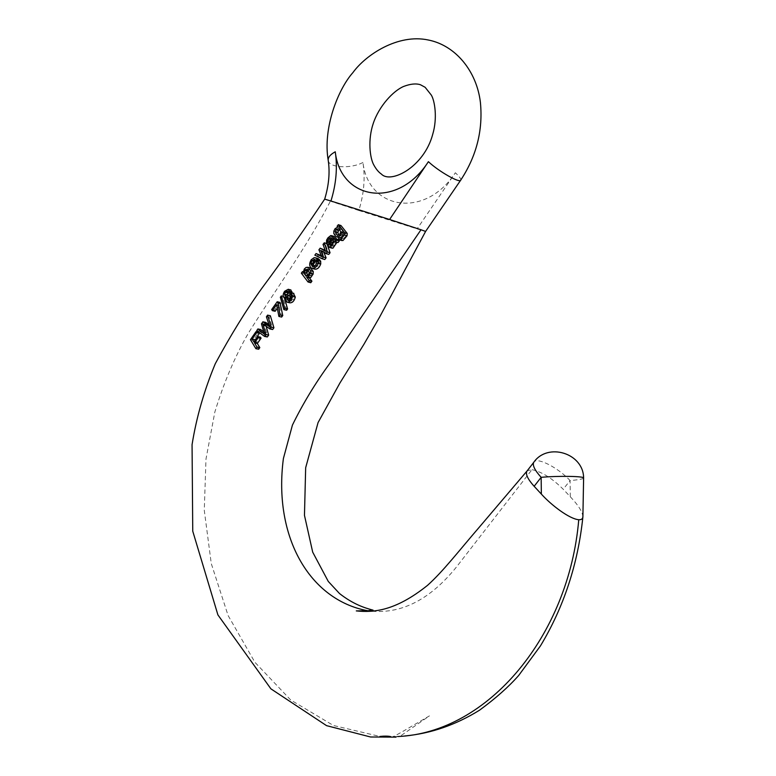 <?xml version="1.0" encoding="UTF-8"?>
<svg xmlns="http://www.w3.org/2000/svg" width="776" height="776" viewBox="0 0 776 776"><rect width="100%" height="100%" fill="white"/><g stroke="black" fill="none" stroke-linecap="round" stroke-linejoin="round"><path stroke-width="0.58" stroke-dasharray="3.88 2.91" d="M338.646 240.793L339.306 240.987M331.798 248.087L330.809 246.535L331.439 243.713L334.126 239.173L332.885 238.494L331.274 239.852L330.314 241.646L330.498 243.276L329.16 244.634L329.257 240.88L332.283 236.913L333.893 236.35M319.382 260.658L314.716 266.779L315.318 267.245L318.412 265.964L319.353 262.356L320.653 261.017M314.62 269.117C311.884 267.448 311.651 264.577 313.911 260.523L317.607 258.398M289.758 302.815L288.255 300.011L288.885 297.586L286.819 298.139C285.452 296.616 285.646 294.55 287.392 291.931L290.525 289.855M291.892 292.872L291.504 293.997L293.318 293.241L290.573 292.562M281.659 317.064L279.37 305.375L276.712 309.09M275.15 311.283L274.423 310.196L279.981 302.407M258.68 349.219L253.238 340.247L258.738 332.312M255.217 340.053L256.701 342.497L260.435 337.153M324.678 199.151L330.372 201.178C305.957 248.679 275.829 289.031 248.097 333.622C234.711 357.028 223.624 383.179 214.836 412.075L205.989 459.053L204.272 510.278L211.276 563.58L228.095 615.513L254.887 662.267L290.699 699.991L333.408 725.482L379.93 736.453L397.593 736.55L396.09 737.132M372.228 611.226C402.579 613.661 430.661 598.907 456.482 566.975L531.967 469.664L527.273 470.702M272.657 329.528L265.644 324.484L266.149 326.26M267.332 336.978L259.514 331.197L260.678 329.538M263.782 332.06L267.186 334.815L264.238 324.436L265.673 322.399M268.981 324.707L272.454 327.443L269.175 317.423L270.368 315.735M286.635 310.245L283.085 297.906L284.016 296.607L284.297 297.567M310.769 282.726L304.056 273.88L305.191 272.347L305.967 273.365L307.015 269.728L308.819 268.156L310.361 267.933M328.752 254.412L323.417 251.23L323.864 252.326M324.785 259.524L317.53 255.925L318.742 254.324M321.235 255.644L324.329 257.399L321.594 250.58L322.845 248.941M325.163 250.289L328.229 252.093L325.697 245.226L327.084 244.013M341.537 240.482L340.887 239.92L342.284 238.562L340.276 237.941M342.449 238.668C344.719 238.154 345.786 236.593 345.679 233.993L344.631 232.616C343.972 236.001 342.284 237.718 339.587 237.757M338.734 237.495L336.512 234.585M336.483 234.459L336.483 231.976L337.696 229.55L340.47 227.892L339.762 227.096L340.974 225.544M425.617 231.413L417.119 228.881L455.347 172.767C425.064 219.298 368.319 209.695 362.945 162.465C365.35 177.985 363.973 194 358.822 210.49L330.372 201.178M582.854 516.971L582.863 516.865C582.679 512.082 578.489 505.38 570.312 496.776L563.201 489.239C552.153 478.288 541.745 471.769 531.967 469.664M253.907 341.944L256.701 342.497M250.444 339.684L253.238 340.247M265.576 325.852L266.061 325.959M262.86 323.883L265.644 324.484M266.41 316.802L269.175 317.423M269.67 326.841L272.454 327.443M269.107 325.095L269.738 325.231M261.464 323.834L264.238 324.436M263.782 332.05L266.566 332.632M264.393 334.243L267.186 334.815M256.73 330.615L259.514 331.197M276.615 304.725L279.37 305.375M271.658 309.556L274.423 310.196M283.298 296.432L284.016 296.607M280.34 297.247L283.085 297.906M287.052 294.735L287.838 296.519L289.855 295.316L290.728 293.444L290.137 291.747L287.857 293.28M287.411 294.22L287.256 294.783M287.721 291.31L289.467 291.737M287.983 292.775L290.728 293.444M287.11 294.647L289.855 295.316M290.263 299.109L293.018 299.779C294.346 297.615 294.337 296.054 293.008 295.093L291.194 295.617M288.139 300.477L290.777 301.117L293.018 299.779M285.51 299.352L288.255 300.011M288.759 293.318L291.504 293.997M284.656 291.252L287.392 291.931M286.14 296.917L288.885 297.586M289.642 299.817L290.777 301.117M309.285 272.512L312 273.249L310.148 269.902L308.489 270.077M308.431 274.772L311.147 275.499L312 273.249M306.113 267.419L308.819 268.156M304.308 268.991L307.015 269.728M303.435 270.727L306.151 271.454M303.251 272.638L305.967 273.365M303.261 271.833L305.191 272.347M301.34 273.152L304.056 273.88M307.635 275.548L308.702 276.489L311.147 275.499M312.447 263.452L313.649 263.791L313.94 265.79L317.937 260.542L317.481 260.212L314.697 261.512L313.649 263.791M314.057 261.328L314.697 261.512M315.114 259.669L316.627 260.096M315.24 259.776L317.937 260.542M311.244 265.043L313.94 265.79M316.627 263.452L319.324 264.209M315.716 265.208L318.412 265.964M314.018 266.585L314.716 266.779M314.154 257.651L316.85 258.418M311.225 259.756L313.911 260.523M316.656 261.599L319.353 262.356M320.73 250.444L323.417 251.23M321.972 251.211L324.659 251.996M326.308 243.412L326.938 243.606M323.02 244.421L325.697 245.226M325.542 251.308L328.229 252.093M325.377 250.861L326.968 251.327M318.917 249.794L321.594 250.58M320.925 254.897L323.611 255.673M321.642 256.623L324.329 257.399M321.429 256.099L322.894 256.526M314.843 255.149L317.53 255.925M332.594 239.668L335.261 240.482L332.448 244.508L332.652 246.234L334.582 245.109L335.601 243.305L335.261 240.482M333.166 240.832L335.833 241.646M332.933 242.49L335.601 243.305M331.905 244.304L334.582 245.109M330.644 245.42L333.321 246.225M331.177 245.09L332.235 245.41M331.885 244.333L332.448 244.508M332.807 242.83L333.321 242.985M332.312 239.328L334.98 240.143M330.877 235.506L333.544 236.331M329.625 236.098L332.283 236.913M327.996 237.776L330.654 238.591M326.589 240.075L329.257 240.88M328.219 244.353L329.16 244.634M328.84 242.772L330.498 243.276M332.351 242.228L330.314 241.646M330.76 239.687L331.274 239.852M331.129 237.951L332.885 238.494M331.468 238.348L334.126 239.173M328.772 242.907L331.439 243.713M328.132 245.73L330.809 246.535M335.3 241.734L336.988 242.248M339.917 233.993L342.575 234.818L343.467 232.587L341.556 229.434L339.898 229.415M338.094 235.157L340.751 235.982L342.575 234.818M337.114 226.252L339.762 227.096M337.822 227.048L340.47 227.892M335.038 228.716L337.696 229.55M333.825 231.141L336.483 231.976M333.816 233.634L336.328 234.42M341.974 231.772L344.631 232.616M343.011 233.159L345.679 233.993M338.22 239.105L340.887 239.92M338.734 234.973L340.751 235.982M358.832 210.49L417.119 228.881M362.945 162.465C350.897 169.013 329.005 167.888 328.238 160.516L328.2 160.263M460.585 180.333L460.769 180.051C461.08 178.81 459.266 176.385 455.347 172.767M570.312 496.776L570.069 480.557L563.201 489.239M583.61 478.026C583.28 478.957 578.77 479.801 570.069 480.557C557.76 467.268 536.07 456.385 533.645 462.467M263.791 324.572L266.566 325.163M289.138 300.205L291.892 300.865M340.81 231.743L343.467 232.587M287.411 291.068L290.108 291.737M290.272 294.414L292.814 295.045M287.013 302.155L287.576 302.291M285.743 297.906L287.081 298.236M288.274 300.496L290.641 301.059M285.345 295.908L287.993 296.558M307.441 269.165L310.148 269.902M306.462 275.897L308.702 276.489M314.726 259.426L317.403 260.183M313.223 266.692L315.512 267.322M311.913 268.37L312.631 268.574M330.169 245.488L332.71 246.254M336.619 240.172L338.656 240.793M330.799 237.718L333.428 238.523M338.899 228.59L341.556 229.434M336.066 236.67L336.939 236.932M340.072 237.931L342.507 238.688M337.657 235.157L339.849 235.836M390.891 736.763C391.046 737.501 391.22 738.335 408.554 728.082L429.438 715.879L400.164 736.211L404.859 735.949"/><path stroke-width="1.16" d="M333.893 236.35L338.637 240.783M335.989 239.978L330.877 235.506L327.996 237.776L326.589 240.075L326.483 243.839L327.831 242.461L327.647 240.841L329.655 241.443L328.132 245.73L329.121 247.292L330.295 247.379L334.32 241.433L335.407 241.724L336.639 240.172L339.306 240.987L338.084 242.539L337.23 242.384M336.978 242.316L332.972 248.174L331.798 248.087M317.956 260.261L316.656 261.599L315.716 265.208L312.621 266.498L312.02 266.032L317.2 259.233L315.822 257.923L314.154 257.651L311.225 259.756C308.955 263.821 309.188 266.692 311.913 268.37C314.59 268.758 316.637 267.002 318.063 263.113L317.956 260.261L320.653 261.017L320.76 263.869C319.353 267.749 317.306 269.495 314.62 269.117L312.631 268.574M317.607 258.398L319.887 259.999L319.382 260.658M293.396 293.241L295.307 297.121C294.24 301.078 292.397 302.98 289.758 302.815L287.576 302.291M290.525 289.855L292.019 291.97L291.892 292.872M282.765 315.551L281.659 317.064L278.894 316.443L279.99 314.92L282.765 315.551L279.981 302.407L277.226 301.748L271.658 309.556L272.386 310.652L275.15 311.283L276.712 309.09M254.528 342.963L258.272 337.599L257.642 336.59L260.435 337.153L261.066 338.171L257.322 343.516L259.815 347.609L258.68 349.219L255.876 348.676L257.001 347.056L254.528 342.963L257.322 343.516M257.642 336.59L253.907 341.944L252.171 339.083L256.575 332.739L255.954 331.73L258.738 332.312L259.359 333.321L255.217 340.053M372.228 611.226L367.572 610.722C309.75 599.974 273.113 537.118 283.395 458.538L292.426 425.093C302.679 404.083 315.037 383.625 329.509 363.75L420.999 229.754L389.61 219.492L428.4 161.68C397.642 209.636 340.489 200.111 335.261 151.786C337.618 167.674 336.183 184.077 330.935 201.013L389.62 219.492M330.925 201.003L324.688 199.141C304.832 228.862 283.9 258.573 261.881 288.265C246.186 310.08 230.656 335.213 215.301 363.672C204.195 390.309 196.444 417.304 192.06 444.667L192.749 531.182L217.911 614.902L270.902 688.846L326.55 725.647L370.569 736.996L396.09 737.132M324.678 199.141L324.678 199.151C328.849 185.367 330.033 172.495 328.238 160.516C327.831 157.489 330.169 154.579 335.261 151.786M397.593 736.55C488.395 732.767 569.002 635.243 578.75 519.736C569.274 518.892 551.173 505.04 541.347 494.079L534.16 486.3M527.273 470.702L526.797 471.342C525.517 474.427 527.971 479.413 534.14 486.3L541.153 477.327C558.41 475.736 584.415 476.192 583.61 478.026C583.581 453.135 547.487 442.048 533.645 462.467L526.788 471.323M266.149 326.26L268.661 335.116L267.332 336.978L264.538 336.406L265.867 334.534L263.277 325.357L265.576 325.852M263.277 325.357L262.86 323.883L269.873 328.937L271.134 327.181L267.594 315.124L266.41 316.802L269.67 326.841L262.899 321.798L261.464 323.834L264.393 334.243L257.894 328.946L260.678 329.538L263.782 332.06M262.899 321.798L265.673 322.399L268.981 324.707M267.594 315.124L270.368 315.735L273.918 327.782L272.657 329.528L269.873 328.937M284.297 297.567L287.586 308.945L286.635 310.245L283.87 309.605L284.821 308.305L281.271 295.937L283.298 296.432M310.361 267.933L313.291 271.464L313.116 274.093L310.701 277.595L309.459 277.934L311.933 281.184L310.769 282.726L308.043 282.008L309.207 280.475L306.743 277.216L309.459 277.934M323.864 252.326L326.095 257.826L324.785 259.524L322.089 258.757L323.408 257.06L320.73 250.444L326.065 253.626L328.752 254.412L330.062 252.743L327.084 244.013M326.065 253.626L327.375 251.957L324.261 242.801L323.02 244.421L325.542 251.308L320.168 248.155L318.917 249.794L321.642 256.623L316.055 253.548L321.235 255.644M320.168 248.155L325.163 250.289M336.939 236.932L339.587 237.757L338.22 239.105L340.315 239.697L344.379 234.973L344.622 232.635L338.326 224.701L340.974 225.544L347.279 233.469L347.037 235.807L342.992 240.521L341.537 240.482M420.999 229.754L425.607 231.432L379.377 317.52L363.954 344.243L339.898 383.034L318.053 422.6L305.666 467.744L304.464 515.351L312.699 552.153L328.277 581.428L339.51 593.543C353.303 604.329 364.856 607.996 373.081 610.149L367.805 610.751M578.75 519.736C581.273 519.872 582.64 518.95 582.854 516.971L582.883 516.991C577.945 564.142 563.803 607.104 540.465 645.875L518.669 675.489C508.707 686.808 495.651 698.39 479.5 710.215C455.638 724.978 430.758 733.562 404.859 735.949M257.001 347.056L259.815 347.609M258.272 337.599L261.066 338.171M252.171 339.083L254.965 339.645M256.575 332.739L259.359 333.321M255.954 331.73L250.444 339.684L255.876 348.676M265.867 334.534L268.661 335.116M271.134 327.181L273.918 327.782M266.963 324.64L269.107 325.095M257.894 328.946L256.73 330.615L264.538 336.406M272.386 310.652L276.615 304.725L278.894 316.443M279.99 314.92L277.837 302.63L280.582 303.28M277.837 302.63L277.226 301.748M284.821 308.305L287.586 308.945M281.271 295.937L280.34 297.247L283.87 309.605M284.52 294.104L285.374 292.222L287.401 291.068L287.983 292.775L287.11 294.647L285.102 295.85L284.52 294.104L287.052 294.735M285.374 292.222L287.974 292.862M287.857 293.28L287.411 294.22M286.732 291.058L287.721 291.31M286.829 297.965L287.78 295.695L290.263 294.414C291.601 295.384 291.601 296.946 290.263 299.109L288.022 300.448L286.829 297.965L289.574 298.634L289.642 299.817M287.78 295.695L290.525 296.374L289.574 298.634M291.194 295.617L290.525 296.374M292.562 296.451L291.184 292.697L288.759 293.318L289.283 291.291L288.226 289.283L284.656 291.252C282.862 293.978 282.707 296.073 284.191 297.528L286.14 296.917L285.51 299.352L287.013 302.155C289.642 302.32 291.485 300.419 292.562 296.451L295.307 297.121M289.283 291.291L292.019 291.97M304.173 272.395L304.958 270.116L307.441 269.165L309.285 272.512L308.431 274.772L305.986 275.771L304.173 272.395L306.889 273.123L307.635 275.548M304.958 270.116L307.665 270.853L306.889 273.123M308.489 270.077L307.665 270.853M309.207 280.475L311.933 281.184M306.743 277.216L310.701 277.595M307.985 276.867L310.4 273.356L313.116 274.093M310.4 273.356L310.575 270.727L313.291 271.464M310.575 270.727L307.994 267.284L310.691 268.03M307.994 267.284L306.113 267.419L304.308 268.991L303.251 272.638L302.475 271.619L303.261 271.833M302.475 271.619L301.34 273.152L308.043 282.008M310.953 263.035L312 260.746L314.784 259.456L315.24 259.776L311.244 265.043L310.953 263.035L312.447 263.452M312 260.746L314.057 261.328M313.931 259.329L315.114 259.669M312.02 266.032L314.018 266.585M317.2 259.233L319.887 259.999M323.408 257.06L326.095 257.826M327.375 251.957L330.062 252.743M324.261 242.801L326.308 243.412M324.281 250.541L325.377 250.861M320.207 255.75L321.429 256.099M316.055 253.548L314.843 255.149L322.089 258.757M329.558 244.605L332.312 239.328L333.166 240.832L332.933 242.49L330.644 245.42L329.558 244.605L331.177 245.09M329.771 243.703L331.885 244.333M330.654 242.18L332.807 242.83M335.407 241.724L338.084 242.539M335.571 239.716L338.239 240.531M326.483 243.839L328.219 244.353M327.831 242.461L328.84 242.772M327.647 240.841L328.607 239.037L330.76 239.687M328.607 239.037L330.217 237.669L331.129 237.951M330.217 237.669L331.468 238.348L329.674 241.414M334.32 241.433L335.3 241.734M335.998 229.56L338.899 228.59L340.81 231.743L339.917 233.993L338.094 235.157L336.949 234.895L335.174 231.781L335.998 229.56L338.656 230.394L337.832 232.616L338.734 234.973M339.898 229.415L338.656 230.394M344.622 232.635L347.279 233.469M338.326 224.701L337.114 226.252L337.822 227.048L335.038 228.716L333.825 231.141L333.816 233.634L336.066 236.67C339.015 237.407 340.984 235.778 341.974 231.772L343.011 233.159C343.128 235.758 342.051 237.32 339.781 237.844M339.616 237.737L340.276 237.941M428.4 161.68C438.779 171.515 460.401 183.718 460.769 180.051C476.58 156.015 483.118 130.096 480.392 102.296C476.668 71.101 455.464 45.212 428.061 39.954C398.136 33.64 366.049 54.475 352.886 72.634C338.239 89.017 322.68 127.953 328.2 160.263M541.347 494.079L541.153 477.327C534.916 470.46 532.414 465.513 533.645 462.467M318.063 263.113L320.76 263.869M330.295 247.379L332.972 248.174M335.174 231.781L337.832 232.616M340.315 239.697L342.992 240.521M344.379 234.973L347.037 235.807M526.856 471.207L480.131 526.206C458.383 551.435 443.29 571.194 427.537 585.346C395.13 611.284 373.285 612.652 356.3 610.906L367.572 610.722M425.617 231.413L460.585 180.333M420.466 84.759L425.132 87.29L431.34 95.128C434.793 100.89 437.577 118.088 432.717 134.345C424.006 167.102 390.755 184.125 381.385 174.066C378.61 172.194 376.079 169.149 373.78 164.91C369.861 157.955 367.688 139.719 373.295 123.306C379.086 106.05 393.277 90.811 403.646 86.446C410.446 83.856 416.052 83.294 420.466 84.759M582.892 516.874L583.61 478.026M291.116 292.678L293.852 293.357M288.226 289.283L290.951 289.972M284.54 297.615L285.743 297.906M308.266 267.4L310.972 268.137M315.589 257.826L318.286 258.592M331.701 235.671L334.359 236.486M329.567 247.437L331.905 248.126M334.582 241.588L337.25 242.393M339.364 239.832L341.644 240.531M379.93 736.453L382.83 736.211C381.724 736.24 389.028 735.764 390.891 736.763"/></g></svg>
